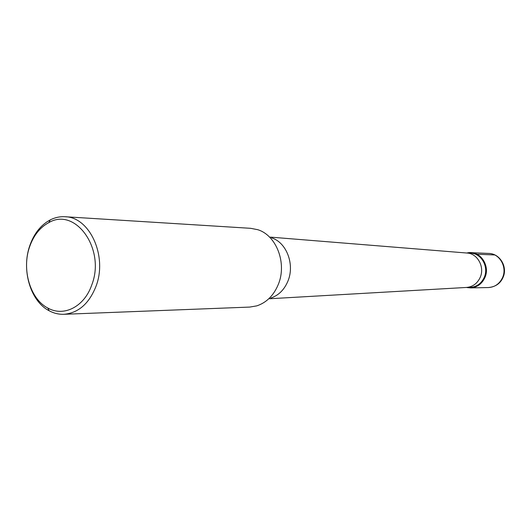 <?xml version="1.0" encoding="UTF-8"?>
<svg xmlns="http://www.w3.org/2000/svg" width="531" height="531" viewBox="0 0 531 531"><rect width="100%" height="100%" fill="white"/><g stroke="black" fill="none" stroke-linecap="round" stroke-linejoin="round"><path stroke-width="0.8" d="M484.836 277.733C481.776 284.105 476.964 287.497 470.4 287.908L466.43 287.457C474.621 288.904 480.761 285.658 484.836 277.733C490.797 265.281 479.208 249.557 466.835 253.021L470.811 252.656C481.909 252.69 489.934 266.901 484.836 277.733M466.298 287.457L470.154 287.384C476.533 286.986 481.205 283.693 484.179 277.507C489.124 266.987 481.332 253.201 470.559 253.174L466.703 253.015M270.292 237.111L466.842 253.021C477.508 253.347 485.035 267.066 480.137 277.507C477.243 283.594 472.676 286.906 466.437 287.45L269.569 298.747M270.883 298.01C278.622 295.409 284.311 289.753 287.941 281.065C294.964 264.411 286.481 242.322 271.587 237.875M63.873 314.299L249.756 307.077L256.785 305.869C266.535 302.61 273.704 295.462 278.297 284.43C287.185 263.29 276.425 235.226 257.681 229.684L250.678 228.317L65.014 216.734C89.712 216.927 107.713 256.241 96.005 286.282C89.075 303.699 78.362 313.038 63.873 314.299C58.755 314.465 53.843 313.29 49.144 310.761C30.287 301.104 21.16 269.562 29.855 245.468C34.11 233.454 40.9 224.938 50.213 219.92C54.972 217.504 59.903 216.442 65.014 216.734M29.67 246.63C33.679 235.339 40.057 227.334 48.806 222.628C75.448 206.698 105.888 249.331 91.75 284.974C84.323 306.792 63.7 317.153 47.803 308.02C30.081 298.973 21.486 269.297 29.67 246.63M494.733 254.953L476.878 254.223M470.4 287.908L488.414 287.55C494.819 287.152 499.518 283.866 502.499 277.7C507.47 267.219 499.644 253.479 488.819 253.44C500.169 253.645 507.802 267.139 503.056 277.381M470.811 252.656L488.819 253.44M488.414 287.55C495.443 286.866 500.288 283.554 502.95 277.62M48.806 222.628L50.213 219.92M47.803 308.02L49.144 310.761"/></g></svg>

